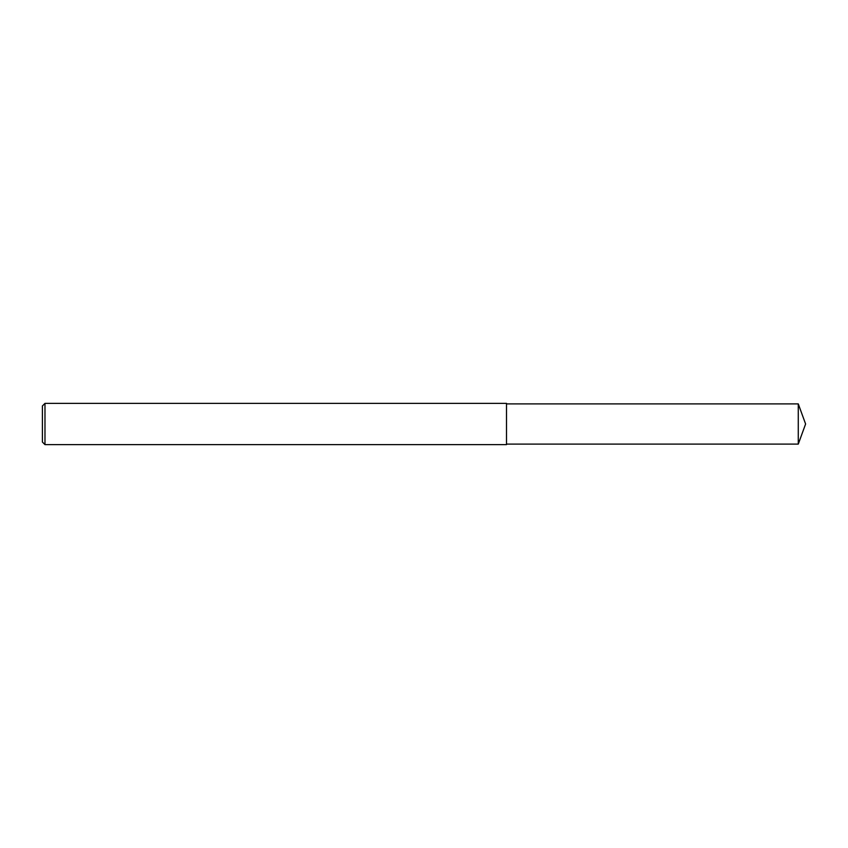 <?xml version="1.0" encoding="UTF-8"?>
<svg xmlns="http://www.w3.org/2000/svg" width="848" height="848" viewBox="0 0 848 848"><rect width="100%" height="100%" fill="white"/><g stroke="black" fill="none" stroke-linecap="round" stroke-linejoin="round"><path stroke-width="1.27" d="M44.976 424L44.976 444.628L42.4 442.052L42.4 405.948L44.976 403.372L44.976 424M44.976 403.372L506.51 403.372L506.51 444.628L44.976 444.628M506.51 403.892L798.275 403.892L798.275 444.108L506.51 444.108M798.275 444.108L805.6 424L798.275 403.892"/></g></svg>
